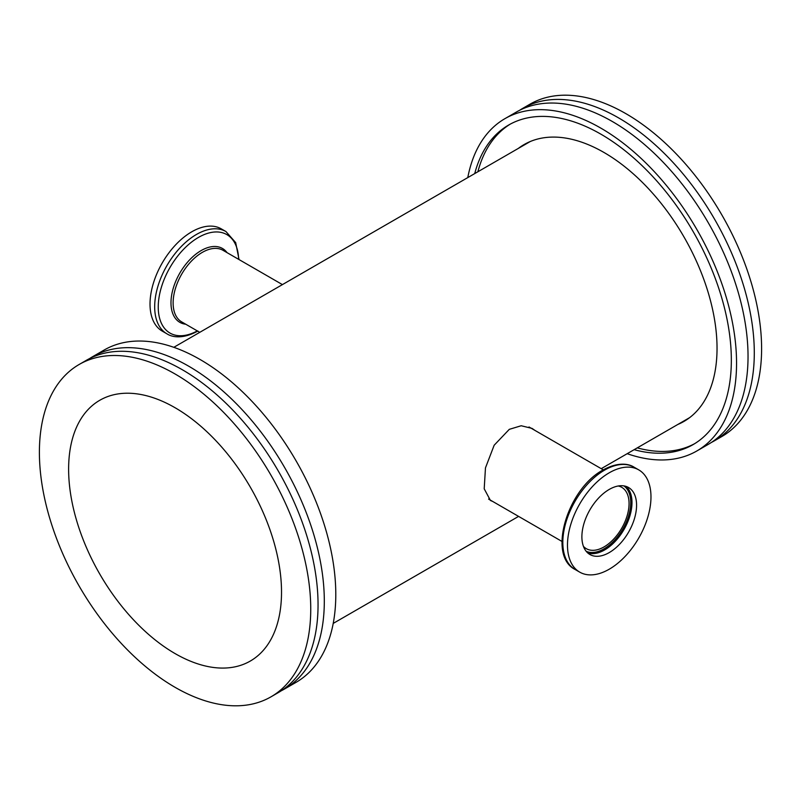 <?xml version="1.0" encoding="UTF-8"?>
<svg xmlns="http://www.w3.org/2000/svg" width="801" height="801" viewBox="0 0 801 801"><rect width="100%" height="100%" fill="white"/><g stroke="black" fill="none" stroke-linecap="round" stroke-linejoin="round"><path stroke-width="1.2" d="M583.428 546.362A35.424 20.456 120 0 0 586.302 548.675A35.424 20.456 120 0 0 604.014 546.923A35.424 20.456 120 0 0 627.153 515.704A35.424 20.456 120 0 0 621.726 487.318A35.424 20.456 120 0 0 618.282 485.987M609.231 472.8A59.034 34.083 120 0 0 570.662 524.825A59.034 34.083 120 0 0 579.714 572.134A59.034 34.083 120 0 0 609.231 569.211A59.034 34.083 120 0 0 647.799 517.186A59.034 34.083 120 0 0 638.747 469.877A59.034 34.083 120 0 0 609.231 472.8M609.231 552.58A38.668 22.328 120 0 0 634.492 518.507A38.668 22.328 120 0 0 628.565 487.519A38.668 22.328 120 0 0 609.231 489.431A38.668 22.328 120 0 0 583.969 523.514A38.668 22.328 120 0 0 589.896 554.502A38.668 22.328 120 0 0 609.231 552.58M191.769 231.789A59.034 34.083 -60 0 1 221.286 228.866L225.952 231.549A59.034 34.083 -60 0 0 196.425 234.473A59.034 34.083 -60 0 0 157.857 286.498A59.034 34.083 -60 0 0 166.908 333.807L162.253 331.123A59.034 34.083 -60 0 1 153.201 283.814A59.034 34.083 -60 0 1 191.769 231.789M271.008 696.82L278.317 692.595A191.87 110.778 -120 0 0 307.724 538.853A191.87 110.778 -120 0 0 182.378 369.772A191.87 110.778 -120 0 0 86.438 360.27L79.139 364.485A191.87 110.778 -120 0 0 49.722 518.237A191.87 110.778 -120 0 0 175.069 687.318A191.87 110.778 -120 0 0 271.008 696.82A191.87 110.778 -120 0 0 300.415 543.068A191.87 110.778 -120 0 0 175.069 373.987A191.87 110.778 -120 0 0 79.139 364.485M519.609 110.298A191.87 110.778 60 0 1 522.683 108.405A191.87 110.778 60 0 1 618.622 117.907A191.87 110.778 60 0 1 743.969 286.988A191.87 110.778 60 0 1 714.562 440.73A191.87 110.778 60 0 1 711.378 442.452M281.391 690.702A191.87 110.778 -120 0 0 284.575 688.98A191.87 110.778 -120 0 0 313.982 535.228A191.87 110.778 -120 0 0 188.636 366.157A191.87 110.778 -120 0 0 92.706 356.645A191.87 110.778 -120 0 0 89.622 358.548M284.575 688.98L296.06 682.352A191.87 110.778 -120 0 0 325.466 528.61A191.87 110.778 -120 0 0 200.12 359.529A191.87 110.778 -120 0 0 104.18 350.017L92.706 356.645M534.878 430.357L532.084 428.415L521.201 425.752L509.306 429.336L494.167 445.226L485.466 467.894L484.204 488.8L490.462 500.505L492.625 501.406M467.784 177.592A191.87 110.778 60 0 1 504.94 118.648L516.425 112.02A191.87 110.778 60 0 1 612.365 121.522A191.87 110.778 60 0 1 737.711 290.603A191.87 110.778 60 0 1 708.294 444.355L696.82 450.983A191.87 110.778 60 0 1 627.183 453.686M504.94 118.648A191.87 110.778 60 0 1 600.88 128.15A191.87 110.778 60 0 1 726.227 297.231A191.87 110.778 60 0 1 696.82 450.983M477.867 171.774A184.49 106.513 60 0 1 510.217 124.155M474.733 173.577A184.49 106.513 60 0 1 508.635 125.036A184.49 106.513 60 0 1 600.88 134.167A184.49 106.513 60 0 1 721.411 296.75A184.49 106.513 60 0 1 693.125 444.585A184.49 106.513 60 0 1 634.132 449.671M527.759 142.968A159.85 92.285 60 0 1 528.92 142.097M518.367 148.385A159.85 92.285 60 0 1 524.094 144.57A159.85 92.285 60 0 1 604.014 152.49A159.85 92.285 60 0 1 708.434 293.346A159.85 92.285 60 0 1 683.934 421.436A159.85 92.285 60 0 1 677.766 424.48M175.069 407.729A150.548 86.919 -120 0 0 99.795 400.27A150.548 86.919 -120 0 0 76.726 520.91A150.548 86.919 -120 0 0 175.069 653.576A150.548 86.919 -120 0 0 250.343 661.025A150.548 86.919 -120 0 0 273.421 540.395A150.548 86.919 -120 0 0 175.069 407.729M522.683 108.405L529.992 104.18A191.87 110.778 60 0 1 625.931 113.682A191.87 110.778 60 0 1 751.278 282.763A191.87 110.778 60 0 1 721.861 436.515L714.562 440.73M688.49 418.482A159.85 92.285 60 0 1 687.158 419.063M694.677 443.664A184.49 106.513 60 0 1 637.266 447.869M604.575 470.117A59.034 34.083 120 0 0 565.997 522.142A59.034 34.083 120 0 0 575.048 569.451C547.053 555.463 567.789 488.52 603.093 469.967C618.482 461.516 629.105 463.889 634.092 467.193A59.034 34.083 120 0 0 604.575 470.117M587.734 552.94A38.668 22.328 120 0 0 604.635 549.937A38.668 22.328 120 0 0 629.236 517.957A38.668 22.328 120 0 0 626.132 486.427M586.132 551.248A37.787 21.817 120 0 0 604.014 548.845A37.787 21.817 120 0 0 628.425 516.455A37.787 21.817 120 0 0 623.869 485.887M199.769 332.325L181.687 321.892A41.322 23.86 -60 0 1 175.349 288.771A41.322 23.86 -60 0 1 202.353 252.355A41.322 23.86 -60 0 1 223.008 250.312L282.423 284.605M185.722 324.225A42.643 24.621 -60 0 1 172.065 292.956A42.643 24.621 -60 0 1 201.141 250.583A42.643 24.621 -60 0 1 227.053 252.645M197.306 330.903A56.851 32.821 -60 0 1 158.248 306.393A56.851 32.821 -60 0 1 198.448 237.426A56.851 32.821 -60 0 1 238.628 259.324M488.6 499.083L561.962 541.436M575.048 569.451L579.714 572.134M634.092 467.193L638.747 469.877M529 426.973L603.283 469.857M239.038 259.564L235.684 242.623L225.952 231.549M197.907 331.033C182.518 339.484 171.895 337.111 166.908 333.807M333.216 623.408L518.577 516.395M601.231 468.675L689.661 417.621M173.817 347.314L530.252 141.527"/></g></svg>

